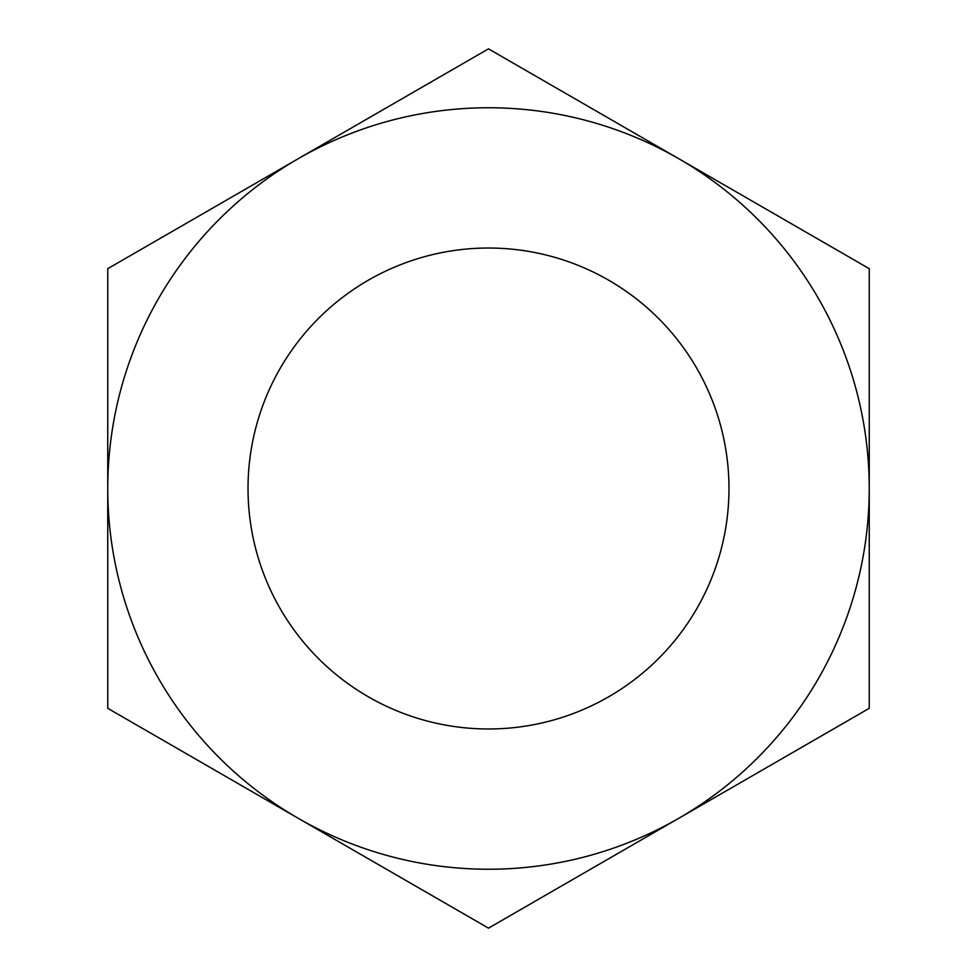 <?xml version="1.0" encoding="UTF-8"?>
<svg xmlns="http://www.w3.org/2000/svg" width="977" height="977" viewBox="0 0 977 977"><rect width="100%" height="100%" fill="white"/><g stroke="black" fill="none" stroke-linecap="round" stroke-linejoin="round"><path stroke-width="1.47" d="M248.024 488.5A240.476 240.476 0 0 0 488.5 728.976A240.476 240.476 0 0 0 728.976 488.5A240.476 240.476 0 0 0 488.5 248.024A240.476 240.476 0 0 0 248.024 488.5M678.868 818.237A380.749 380.749 0 0 0 678.868 158.762A380.749 380.749 0 0 0 107.751 488.5A380.749 380.749 0 0 0 678.868 818.237L488.5 928.15L107.751 708.325L107.751 268.675L488.5 48.85L869.249 268.675L869.249 708.325L678.868 818.237"/></g></svg>
